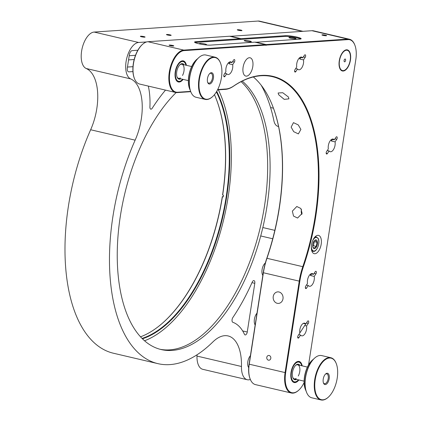 <?xml version="1.0" encoding="UTF-8"?>
<svg xmlns="http://www.w3.org/2000/svg" width="421" height="421" viewBox="0 0 421 421"><rect width="100%" height="100%" fill="white"/><g stroke="black" fill="none" stroke-linecap="round" stroke-linejoin="round"><path stroke-width="0.63" d="M327.27 150.518L329.106 150.944L327.38 153.565A1.516 0.758 -76.8 0 1 326.643 154.028A1.516 0.758 -76.8 0 1 326.207 152.602A1.516 0.758 -76.8 0 1 326.601 151.534L328.322 148.918A6.504 3.252 -76.8 0 1 328.343 145.619A6.504 3.252 -76.8 0 1 333.179 139.062A6.504 3.252 -76.8 0 1 334.29 139.846L336.016 137.225A1.516 0.758 -76.8 0 1 336.753 136.762A1.516 0.758 -76.8 0 1 337.221 137.725A1.516 0.758 -76.8 0 1 336.795 139.256L335.074 141.872L331.416 141.014A6.504 3.252 103.2 0 0 331.08 139.793M331.837 139.267L334.29 139.846M335.074 141.872A6.504 3.252 -76.8 0 1 335.053 145.171A6.504 3.252 -76.8 0 1 330.217 151.728A6.504 3.252 -76.8 0 1 329.106 150.944M298.768 334.621L300.605 335.048L298.884 337.663A1.516 0.758 -76.8 0 1 298.147 338.131A1.516 0.758 -76.8 0 1 297.71 336.705A1.516 0.758 -76.8 0 1 298.1 335.637L299.82 333.022A6.504 3.252 -76.8 0 1 299.841 329.722A6.504 3.252 -76.8 0 1 304.678 323.165A6.504 3.252 -76.8 0 1 305.793 323.949L307.514 321.328A1.516 0.758 -76.8 0 1 308.251 320.865A1.516 0.758 -76.8 0 1 308.719 321.828A1.516 0.758 -76.8 0 1 308.293 323.36L306.572 325.975L304.72 325.538M303.336 323.37L305.793 323.949M306.572 325.975A6.504 3.252 -76.8 0 1 306.551 329.275A6.504 3.252 -76.8 0 1 301.715 335.832A6.504 3.252 -76.8 0 1 300.605 335.048M306.441 285.054L308.277 285.48L306.556 288.101A1.516 0.758 -76.8 0 1 305.82 288.564A1.516 0.758 -76.8 0 1 305.383 287.138A1.516 0.758 -76.8 0 1 305.772 286.07L307.493 283.454A6.504 3.252 -76.8 0 1 307.514 280.154A6.504 3.252 -76.8 0 1 312.356 273.597A6.504 3.252 -76.8 0 1 313.466 274.381L315.187 271.761A1.516 0.758 -76.8 0 1 315.924 271.298A1.516 0.758 -76.8 0 1 316.392 272.266A1.516 0.758 -76.8 0 1 315.966 273.792L314.245 276.408L310.587 275.555A6.504 3.252 103.2 0 0 310.251 274.334M311.008 273.808L313.466 274.381M314.245 276.408A6.504 3.252 -76.8 0 1 314.224 279.707A6.504 3.252 -76.8 0 1 309.388 286.264A6.504 3.252 -76.8 0 1 308.277 285.48M229.445 62.055L231.897 62.629A6.504 3.252 103.2 0 0 230.787 61.85A6.504 3.252 103.2 0 0 225.951 68.407A6.504 3.252 103.2 0 0 225.93 71.707L224.209 74.322A1.516 0.758 103.2 0 0 223.814 75.391A1.516 0.758 103.2 0 0 224.251 76.811A1.516 0.758 103.2 0 0 224.988 76.348L226.709 73.733A6.504 3.252 103.2 0 0 227.824 74.517A6.504 3.252 103.2 0 0 232.66 67.955A6.504 3.252 103.2 0 0 232.681 64.66L229.024 63.803L230.076 62.203M228.687 62.582A6.504 3.252 -76.8 0 1 229.024 63.803M300.262 57.303L302.72 57.877A6.504 3.252 103.2 0 0 301.604 57.093A6.504 3.252 103.2 0 0 296.768 63.65A6.504 3.252 103.2 0 0 296.747 66.95L295.026 69.565A1.516 0.758 103.2 0 0 294.637 70.633A1.516 0.758 103.2 0 0 295.074 72.059A1.516 0.758 103.2 0 0 295.81 71.596L297.531 68.976A6.504 3.252 103.2 0 0 298.642 69.76A6.504 3.252 103.2 0 0 303.478 63.203A6.504 3.252 103.2 0 0 303.499 59.903L299.841 59.051L300.894 57.451M299.505 57.83A6.504 3.252 -76.8 0 1 299.841 59.051M322.254 34.806A2.384 0.31 8.8 0 0 321.907 34.911A2.384 0.31 8.8 0 0 323.607 35.48A2.384 0.31 8.8 0 0 326.275 35.748A2.384 0.31 8.8 0 0 326.622 35.643A2.384 0.31 8.8 0 0 324.928 35.075A2.384 0.31 8.8 0 0 322.254 34.806M339.263 60.798A10.841 5.42 -76.8 0 1 347.325 49.867A10.841 5.42 -76.8 0 1 350.446 60.05A10.841 5.42 -76.8 0 1 342.384 70.981A10.841 5.42 -76.8 0 1 339.263 60.798M250.795 41.826A3.615 0.474 -171.2 0 1 246.743 41.421A3.615 0.474 -171.2 0 1 244.175 40.563A3.615 0.474 -171.2 0 1 244.701 40.4A3.615 0.474 -171.2 0 1 248.748 40.805A3.615 0.474 -171.2 0 1 251.316 41.668A3.615 0.474 -171.2 0 1 250.795 41.826M250.211 379.116A21.25 10.625 -76.8 0 1 250.127 378.916A21.25 10.625 -76.8 0 1 249.095 364.16L263.251 272.719A42.931 21.466 -76.8 0 1 266.809 258.262A149.318 74.659 103.2 0 0 279.176 207.979A149.318 74.659 103.2 0 0 272.008 104.466M253.337 76.959A148.887 74.443 -76.8 0 1 272.092 104.666A148.887 74.443 -76.8 0 1 279.318 208.079A148.887 74.443 -76.8 0 1 266.982 258.215A43.363 21.681 103.2 0 0 263.393 272.819L249.237 364.26A21.681 10.841 103.2 0 0 250.29 379.321A21.681 10.841 103.2 0 0 255.479 384.62L291.311 393.009A21.681 10.841 -76.8 0 1 285.075 372.648L299.231 281.207A43.363 21.681 -76.8 0 1 302.82 266.604A148.887 74.443 103.2 0 0 315.15 216.468A148.887 74.443 103.2 0 0 272.303 76.654A148.887 74.443 103.2 0 0 233.366 86.294A43.363 21.681 -76.8 0 1 225.33 89.363L217.525 89.884M302.11 213.415L297.568 218.046L293.526 216.068L292.358 211.131L296.794 206.506L300.873 208.49L302.11 213.415M301.536 209.558A5.783 4.952 -93.8 0 0 301.304 210.532A5.783 4.952 -93.8 0 0 301.873 214.415M291.143 127.126L293.458 122.643L298.242 124.895L300.894 129.41L298.373 133.904L293.695 131.673L291.143 127.126M278.66 94.725L278.128 92.983L282.775 92.725L288.411 97.004L288.922 98.851L284.217 99.367L278.66 94.725M173.457 46.01A2.384 0.31 -171.2 0 1 170.784 45.742A2.384 0.31 -171.2 0 1 169.089 45.173A2.384 0.31 -171.2 0 1 169.437 45.068A2.384 0.31 -171.2 0 1 172.11 45.336A2.384 0.31 -171.2 0 1 173.805 45.9A2.384 0.31 -171.2 0 1 173.457 46.01M183.135 79.395A10.841 5.42 -76.8 0 1 178.378 81.99A10.841 5.42 -76.8 0 1 175.257 71.812A10.841 5.42 -76.8 0 1 183.319 60.882A10.841 5.42 -76.8 0 1 186.429 65.318M270.808 358.303A2.384 2.042 -93.8 0 0 268.64 355.45A2.384 2.042 -93.8 0 0 266.788 357.361A2.384 2.042 -93.8 0 0 268.961 360.213A2.384 2.042 -93.8 0 0 270.808 358.303M302.199 365.865A10.841 5.42 103.2 0 0 299.089 361.428A10.841 5.42 103.2 0 0 291.027 372.359A10.841 5.42 103.2 0 0 294.147 382.536A10.841 5.42 103.2 0 0 298.905 379.942M273.24 296.505A5.783 4.952 86.2 0 1 277.728 291.874A5.783 4.952 86.2 0 1 282.991 298.784A5.783 4.952 86.2 0 1 278.502 303.415A5.783 4.952 86.2 0 1 273.24 296.505M200.891 44.179A3.615 0.474 -171.2 0 1 199.449 43.563A3.615 0.474 -171.2 0 1 199.97 43.405A3.615 0.474 -171.2 0 1 204.022 43.81A3.615 0.474 -171.2 0 1 206.59 44.673A3.615 0.474 -171.2 0 1 206.064 44.831A3.615 0.474 -171.2 0 1 205.027 44.821M295.521 38.827A3.615 0.474 -171.2 0 1 291.474 38.422A3.615 0.474 -171.2 0 1 288.901 37.558A3.615 0.474 -171.2 0 1 289.427 37.401A3.615 0.474 -171.2 0 1 293.479 37.806A3.615 0.474 -171.2 0 1 296.047 38.664A3.615 0.474 -171.2 0 1 295.521 38.827M252.789 66.607A9.394 4.699 103.2 0 0 250.085 57.782A9.394 4.699 103.2 0 0 243.096 67.255A9.394 4.699 103.2 0 0 245.801 76.08A9.394 4.699 103.2 0 0 252.789 66.607M321.197 244.201A9.394 4.699 103.2 0 0 318.492 235.376A9.394 4.699 103.2 0 0 311.508 244.854A9.394 4.699 103.2 0 0 314.208 253.674A9.394 4.699 103.2 0 0 321.197 244.201M308.561 364.896L355.808 59.687A21.25 10.625 103.2 0 0 354.777 44.931A21.25 10.625 103.2 0 0 348.078 39.606L266.225 45.1L266.146 44.579L347.778 39.095A21.681 10.841 -76.8 0 1 349.43 39.227A21.681 10.841 -76.8 0 1 354.619 44.526A21.681 10.841 -76.8 0 1 354.698 44.731M249.095 364.16L285.664 372.717A21.25 10.625 103.2 0 0 293.4 392.798A21.25 10.625 103.2 0 0 298.636 390.272A21.25 10.625 103.2 0 0 304.125 382.557M298.478 390.414A21.681 10.841 -76.8 0 1 298.315 390.562A21.681 10.841 -76.8 0 1 292.969 393.14A21.681 10.841 -76.8 0 1 291.311 393.009M217.689 89.562L225.761 89.02A42.931 21.466 103.2 0 0 233.713 85.984A149.318 74.659 -76.8 0 1 309.203 114.612A149.318 74.659 -76.8 0 1 303.373 266.819A42.931 21.466 103.2 0 0 299.82 281.275L285.664 372.717M190.76 91.683L177.194 92.594A21.681 10.841 -76.8 0 1 175.541 92.462A21.681 10.841 -76.8 0 1 169.3 72.102A21.681 10.841 -76.8 0 1 183.772 50.104L265.404 44.626L266.03 45.394L266.225 45.1M265.925 45.121L184.072 50.615A21.25 10.625 103.2 0 0 169.889 72.17A21.25 10.625 103.2 0 0 177.625 92.252L190.639 91.378M300.662 39.016A8.673 1.137 8.8 0 0 293.537 37.132A8.673 1.137 8.8 0 0 285.159 36.401L195.707 42.405A8.673 1.137 8.8 0 0 194.939 42.505M134.436 78.569A21.25 10.625 -76.8 0 1 134.357 78.369A21.25 10.625 -76.8 0 1 133.325 63.613A21.25 10.625 -76.8 0 1 142.266 44.584L142.587 44.294A21.681 10.841 103.2 0 1 147.939 41.716L229.566 36.238L240.17 38.721L195.812 41.7A8.673 1.137 8.8 0 0 194.56 42.084A8.673 1.137 8.8 0 0 200.722 44.147A8.673 1.137 8.8 0 0 210.442 45.121L254.794 42.142L265.404 44.626M255.415 42.289L299.899 39.116A8.673 1.137 8.8 0 0 301.157 38.732A8.673 1.137 8.8 0 0 294.989 36.669A8.673 1.137 8.8 0 0 285.27 35.69L240.917 38.669L240.433 39.4L240.17 38.721M255.542 42.095L266.146 44.579M142.587 44.294A21.681 10.841 103.2 0 0 133.468 63.713A21.681 10.841 103.2 0 0 134.52 78.774A21.681 10.841 103.2 0 0 139.709 84.074L175.541 92.462M263.251 272.719L299.82 281.275M349.43 39.227L313.592 30.838A21.681 10.841 103.2 0 0 311.94 30.707L230.008 36.343M230.313 36.185L240.917 38.669M295.695 68.549L297.531 68.976M303.499 59.903L305.22 57.288A1.516 0.758 103.2 0 0 305.646 55.761A1.516 0.758 103.2 0 0 305.178 54.793A1.516 0.758 103.2 0 0 304.441 55.256L302.72 57.877M224.877 73.301L226.709 73.733M232.681 64.66L234.402 62.045A1.516 0.758 103.2 0 0 234.829 60.513A1.516 0.758 103.2 0 0 234.36 59.55A1.516 0.758 103.2 0 0 233.623 60.014L231.897 62.629M311.64 273.955L310.587 275.555M332.469 139.414L331.416 141.014M241.091 81.653A142.166 71.081 -76.8 0 1 264.551 205.669A142.166 71.081 -76.8 0 1 160.054 349.277M242.228 81.079A142.166 71.081 -76.8 0 1 266.988 206.237A142.166 71.081 -76.8 0 1 161.269 349.583A142.166 71.081 -76.8 0 1 120.353 216.084A142.166 71.081 -76.8 0 1 176.125 92.567M157.975 363.66L113.486 353.245A156.623 78.311 -76.8 0 1 68.412 206.169A156.623 78.311 -76.8 0 1 90.647 129.752A43.363 21.681 103.2 0 0 86.2 68.497A18.792 9.394 -76.8 0 1 81.606 51.12A18.792 9.394 -76.8 0 1 94.146 32.059L138.635 42.474A18.792 9.394 -76.8 0 0 126.095 61.534A18.792 9.394 -76.8 0 0 130.689 78.911A43.363 21.681 103.2 0 1 135.136 140.167A156.623 78.311 -76.8 0 0 112.902 216.583A156.623 78.311 -76.8 0 0 157.975 363.66A156.623 78.311 -76.8 0 0 212.863 341.952A43.363 21.681 103.2 0 1 228.061 335.937A43.363 21.681 103.2 0 1 241.465 366.491A18.792 9.394 -76.8 0 0 247.274 379.731A18.792 9.394 -76.8 0 0 250.358 379.479M238.397 30.27A2.384 0.31 8.8 0 0 240.759 30.638A2.384 0.31 8.8 0 0 241.986 30.554A2.384 0.31 8.8 0 0 240.859 30.107A2.384 0.31 8.8 0 0 238.496 29.738A2.384 0.31 8.8 0 0 237.27 29.823A2.384 0.31 8.8 0 0 238.397 30.27M167.579 35.027A2.384 0.31 8.8 0 0 169.942 35.39A2.384 0.31 8.8 0 0 171.168 35.306A2.384 0.31 8.8 0 0 170.037 34.859A2.384 0.31 8.8 0 0 167.679 34.496A2.384 0.31 8.8 0 0 166.453 34.58A2.384 0.31 8.8 0 0 167.579 35.027M141.488 36.78A2.384 0.31 8.8 0 0 143.85 37.143A2.384 0.31 8.8 0 0 145.077 37.059A2.384 0.31 8.8 0 0 143.945 36.611A2.384 0.31 8.8 0 0 141.588 36.243A2.384 0.31 8.8 0 0 140.361 36.327A2.384 0.31 8.8 0 0 141.488 36.78M302.199 31.359L258.152 21.05A18.792 9.394 -76.8 0 1 259.583 21.166L302.936 31.312M146.661 41.937L138.635 42.474M258.152 21.05L94.146 32.059M247.274 379.731L202.785 369.317A18.792 9.394 -76.8 0 1 196.975 356.077A43.363 21.681 103.2 0 0 196.996 354.808M270.566 107.534L273.44 108.208M254.8 283.317A2.889 1.447 103.2 0 0 253.968 280.602A2.889 1.447 103.2 0 0 252.226 282.107A156.623 78.311 -76.8 0 1 232.85 317.539A2.889 1.447 103.2 0 0 232.018 320.386A2.889 1.447 103.2 0 0 232.839 322.297A57.819 28.912 -76.8 0 1 244.454 334.306A2.889 1.447 103.2 0 0 245.111 334.927A2.889 1.447 103.2 0 0 247.259 332.011L254.8 283.317L251.979 282.659M148.318 86.089A57.819 28.912 -76.8 0 1 149.908 107.008A2.889 1.447 103.2 0 0 150.623 109.081A2.889 1.447 103.2 0 0 152.223 108.234A156.623 78.311 -76.8 0 1 165.495 90.11M261.162 85.189A156.623 78.311 -76.8 0 1 273.871 120.643A14.456 7.225 103.2 0 0 278.549 126.447M265.351 262.967A7.225 3.615 103.2 0 0 262.078 269.635A7.225 3.615 103.2 0 0 262.83 275.418M256.984 313.187A7.225 3.615 103.2 0 0 254.405 319.197A7.225 3.615 103.2 0 0 255.158 324.986M128.926 71.859L132.931 71.591L128.926 71.859A4.336 2.168 -76.8 0 1 127.347 67.76A4.336 2.168 103.2 0 0 128.926 71.859M135.499 55.298L129.21 55.725L129.321 55.014A4.336 2.168 -76.8 0 1 132.215 50.615A4.336 2.168 103.2 0 0 129.321 55.014L127.347 67.76L127.452 67.05L132.968 66.681M137.856 50.236L132.215 50.615L137.856 50.236M250.411 355.671A7.225 3.615 103.2 0 0 247.832 361.686A7.225 3.615 103.2 0 0 248.711 367.649M134.167 59.524L128.563 59.903M323.191 381.931A5.783 2.889 -76.8 0 1 325.659 373.932A5.783 2.889 -76.8 0 1 329.227 375.885A5.783 2.889 -76.8 0 1 327.359 383.242A5.783 2.889 -76.8 0 1 323.507 383.126A5.783 2.889 -76.8 0 1 323.191 381.931M323.381 382.763A5.057 2.531 103.2 0 0 324.449 383.694A5.057 2.531 103.2 0 0 327.327 381.41A5.057 2.531 103.2 0 0 328.243 376.121A5.057 2.531 103.2 0 0 326.754 373.843A5.057 2.531 103.2 0 0 325.386 374.201M315.082 390.057A21.324 10.662 103.2 0 0 328.238 397.261A21.324 10.662 103.2 0 0 337.342 367.765A21.324 10.662 103.2 0 0 336.174 363.36A21.324 10.662 103.2 0 0 321.965 362.934A21.324 10.662 103.2 0 0 315.082 390.057M328.101 397.382A21.681 10.841 -76.8 0 1 327.964 397.503A21.681 10.841 -76.8 0 1 320.965 399.95A21.681 10.841 -76.8 0 1 314.587 390.172A21.681 10.841 -76.8 0 1 318.513 367.507A21.681 10.841 -76.8 0 1 330.848 357.729A21.681 10.841 -76.8 0 1 336.037 363.028A21.681 10.841 -76.8 0 1 336.105 363.197M330.848 357.729L321.707 355.587A21.681 10.841 103.2 0 0 314.703 358.034A21.681 10.841 103.2 0 0 305.446 388.036A21.681 10.841 103.2 0 0 306.635 392.509A21.681 10.841 103.2 0 0 311.824 397.808L320.965 399.95M306.567 392.34A21.324 10.662 -76.8 0 1 306.499 392.172A21.324 10.662 -76.8 0 1 305.33 387.773A21.324 10.662 -76.8 0 1 314.434 358.271A21.324 10.662 -76.8 0 1 314.571 358.155M313.466 359.208A18.792 9.394 103.2 0 0 312.54 359.95A18.792 9.394 103.2 0 0 304.52 385.952A18.792 9.394 103.2 0 0 305.546 389.83A18.792 9.394 103.2 0 0 306.046 390.909M305.478 389.662A18.429 9.215 -76.8 0 1 305.409 389.493A18.429 9.215 -76.8 0 1 304.399 385.694A18.429 9.215 -76.8 0 1 312.271 360.192A18.429 9.215 -76.8 0 1 312.408 360.076M301.715 365.754A10.12 5.057 103.2 0 0 301.041 363.949A10.12 5.057 103.2 0 0 300.252 362.881A10.12 5.057 103.2 0 0 292.99 367.07A10.12 5.057 103.2 0 0 292.2 380.016A10.12 5.057 103.2 0 0 295.837 381.747A10.12 5.057 103.2 0 0 298.421 379.826M295.837 381.747L294.558 382.163A10.841 5.42 -76.8 0 1 293.558 382.326M296.584 379.4A7.952 3.973 -76.8 0 1 292.905 377.779A7.952 3.973 -76.8 0 1 294.126 367.412A7.952 3.973 -76.8 0 1 295.863 365.139A7.952 3.973 -76.8 0 1 299.878 365.323M292.774 377.427A7.225 3.615 103.2 0 0 296.158 378.474M298.278 375.995A7.225 3.615 103.2 0 0 299.641 367.349A7.225 3.615 103.2 0 0 295.589 365.402M298.468 361.355A10.841 5.42 -76.8 0 1 299.289 361.949L300.252 362.881M312.866 247.043L314.04 248.258L316.255 246.385L317.066 242.301L315.892 241.086L315.655 240.091L314.35 240.712M313.224 247.911A4.463 2.231 103.2 0 0 316.597 246.595A4.463 2.231 103.2 0 0 316.96 240.554A4.463 2.231 103.2 0 0 314.666 240.391A4.463 2.231 103.2 0 0 313.008 247.485A4.463 2.231 103.2 0 0 313.224 247.911M312.735 246.338L313.45 245.732L314.261 241.643L313.977 241.196M314.261 241.643L317.066 242.301M313.45 245.732L316.255 246.385M223.256 196.612L222.293 196.675L223.204 196.949A141.661 70.828 103.2 0 0 223.335 196.097A141.661 70.828 103.2 0 0 223.467 195.249L222.556 194.981A142.019 71.012 103.2 0 0 215.599 97.351M214.447 94.646A141.661 70.828 -76.8 0 1 215.668 97.519A141.661 70.828 -76.8 0 1 222.672 195.06M142.066 338.416A141.661 70.828 103.2 0 0 226.198 196.77A141.661 70.828 103.2 0 0 216.399 91.883M216.715 91.362A142.019 71.012 -76.8 0 1 226.693 196.828A142.019 71.012 -76.8 0 1 142.451 338.8M144.566 340.768A144.913 72.454 103.2 0 0 228.182 196.728A144.913 72.454 103.2 0 0 218.357 89.831M162.806 322.875A142.019 71.012 103.2 0 0 222.293 196.675M222.409 196.76A141.661 70.828 -76.8 0 1 162.943 322.76A141.661 70.828 -76.8 0 1 140.546 336.816M185.945 65.202A10.12 5.057 103.2 0 0 185.266 63.403A10.12 5.057 103.2 0 0 184.482 62.334A10.12 5.057 103.2 0 0 177.215 66.523A10.12 5.057 103.2 0 0 176.431 79.469A10.12 5.057 103.2 0 0 180.062 81.2A10.12 5.057 103.2 0 0 182.651 79.28M180.062 81.2L178.788 81.611A10.841 5.42 -76.8 0 1 177.788 81.779M180.814 78.848A7.952 3.973 -76.8 0 1 177.136 77.232A7.952 3.973 -76.8 0 1 178.357 66.865A7.952 3.973 -76.8 0 1 180.093 64.592A7.952 3.973 -76.8 0 1 184.109 64.776M177.004 76.875A7.225 3.615 103.2 0 0 180.388 77.927M182.509 75.448A7.225 3.615 103.2 0 0 183.866 66.797A7.225 3.615 103.2 0 0 179.82 64.85M182.693 60.808A10.841 5.42 -76.8 0 1 183.519 61.398L184.482 62.334M207.343 79.958A5.783 2.889 -76.8 0 1 209.9 73.386A5.783 2.889 -76.8 0 1 213.552 76.769A5.783 2.889 -76.8 0 1 211.189 83.158A5.783 2.889 -76.8 0 1 207.748 82.579A5.783 2.889 -76.8 0 1 207.343 79.958M207.616 82.216A5.057 2.531 103.2 0 0 208.684 83.147A5.057 2.531 103.2 0 0 212.558 76.822A5.057 2.531 103.2 0 0 210.989 73.296A5.057 2.531 103.2 0 0 209.621 73.654M198.996 84.253A21.324 10.662 103.2 0 0 212.473 96.719A21.324 10.662 103.2 0 0 221.904 72.475A21.324 10.662 103.2 0 0 220.409 62.818A21.324 10.662 103.2 0 0 207.716 60.677A21.324 10.662 103.2 0 0 198.996 84.253M212.337 96.835A21.681 10.841 -76.8 0 1 212.205 96.956A21.681 10.841 -76.8 0 1 205.201 99.403A21.681 10.841 -76.8 0 1 198.496 84.279A21.681 10.841 -76.8 0 1 215.084 57.182A21.681 10.841 -76.8 0 1 220.272 62.482A21.681 10.841 -76.8 0 1 220.341 62.65M215.084 57.182L205.943 55.04A21.681 10.841 103.2 0 0 198.944 57.488A21.681 10.841 103.2 0 0 189.355 82.137A21.681 10.841 103.2 0 0 190.871 91.962A21.681 10.841 103.2 0 0 196.06 97.267L205.201 99.403M190.802 91.794A21.324 10.662 -76.8 0 1 190.734 91.631A21.324 10.662 -76.8 0 1 189.245 81.969A21.324 10.662 -76.8 0 1 198.67 57.73A21.324 10.662 -76.8 0 1 198.807 57.609M197.702 58.661A18.792 9.394 103.2 0 0 196.781 59.408A18.792 9.394 103.2 0 0 188.471 80.769A18.792 9.394 103.2 0 0 189.787 89.284A18.792 9.394 103.2 0 0 190.281 90.362M189.718 89.115A18.429 9.215 -76.8 0 1 189.65 88.952A18.429 9.215 -76.8 0 1 188.361 80.6A18.429 9.215 -76.8 0 1 196.507 59.645A18.429 9.215 -76.8 0 1 196.644 59.529M345.599 60.371A1.447 0.721 103.2 0 0 345.183 59.019A1.447 0.721 103.2 0 0 344.104 60.471A1.447 0.721 103.2 0 0 344.525 61.829A1.447 0.721 103.2 0 0 345.599 60.371M339.484 60.782A10.409 5.205 103.2 0 0 343.394 70.612A10.409 5.205 103.2 0 0 350.219 60.061A10.409 5.205 103.2 0 0 348.067 50.646A10.409 5.205 103.2 0 0 339.484 60.782M343.394 70.612L342.115 70.749A10.841 5.42 -76.8 0 1 341.789 70.765M346.699 49.794A10.841 5.42 -76.8 0 1 346.983 49.957L348.067 50.646M326.191 153.286L327.38 153.565M297.689 337.384L298.884 337.663M305.362 287.822L306.556 288.101M223.798 76.069L224.988 76.348M294.616 71.317L295.81 71.596M266.809 258.262L303.373 266.819M233.366 86.294L233.713 85.984M225.33 89.363L225.761 89.02M177.625 92.252L177.194 92.594M195.707 42.405L195.812 41.7M285.159 36.401L285.27 35.69M348.078 39.606L347.778 39.095L311.94 30.707M184.072 50.615L183.772 50.104L147.939 41.716M303.388 56.856L305.22 57.288M232.571 61.613L234.402 62.045M314.134 273.361L315.966 273.792M306.462 322.928L308.293 323.36M334.963 138.825L336.795 139.256M90.647 129.752L135.136 140.167M86.2 68.497L130.689 78.911M196.975 356.077L241.465 366.491M242.664 330.938L247.259 332.011M311.835 251.042L313.045 251.326A7.373 3.684 -76.8 0 1 311.64 250.227A7.373 3.684 -76.8 0 1 311.577 250.121M314.555 237.397A7.373 3.684 -76.8 0 1 316.408 236.97L317.997 238.191C320.713 241.938 316.908 252.611 313.045 251.326M311.372 245.948A6.936 3.468 103.2 0 0 312.187 249.953A6.936 3.468 103.2 0 0 317.434 247.911A6.936 3.468 103.2 0 0 317.997 238.512A6.936 3.468 103.2 0 0 312.519 241.044M250.127 378.916L250.29 379.321M298.636 390.272L298.315 390.562M134.357 78.369L134.52 78.774M354.777 44.931L354.619 44.526M328.238 397.261L327.964 397.503M306.499 392.172L306.635 392.509M305.409 389.493L305.546 389.83M312.271 360.192L312.54 359.95M314.434 358.271L314.703 358.034M336.174 363.36L336.037 363.028M297.658 364.802L307.414 367.086M294.363 378.879L304.12 381.163M181.888 64.255L191.655 66.539M178.593 78.332L188.361 80.616M299.815 332.99L305.772 323.944M316.408 236.97L315.197 236.686M262.841 227.545L274.818 230.35M260.731 235.96L272.713 238.765M212.473 96.719L212.205 96.956M190.734 91.631L190.871 91.962M189.65 88.952L189.787 89.284M196.507 59.645L196.781 59.408M198.67 57.73L198.944 57.488M220.409 62.818L220.272 62.482"/></g></svg>
